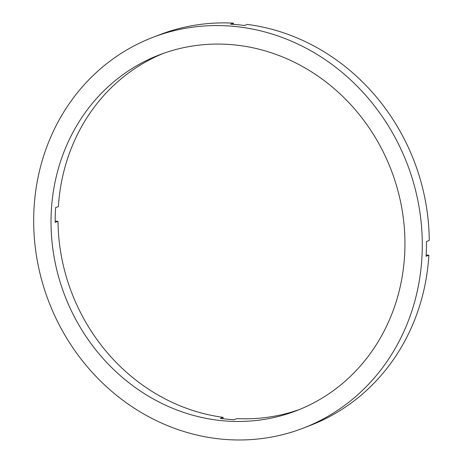 <?xml version="1.0" encoding="UTF-8"?>
<svg xmlns="http://www.w3.org/2000/svg" width="463" height="463" viewBox="0 0 463 463"><rect width="100%" height="100%" fill="white"/><g stroke="black" fill="none" stroke-linecap="round" stroke-linejoin="round"><path stroke-width="0.69" d="M163.173 53.465A190.663 174.852 69 0 0 58.384 206.579L55.601 207.644A190.663 174.852 69 0 0 55.271 215.006A190.663 174.852 69 0 0 55.213 222.39L57.997 221.326L55.201 221.071M223.05 418.749L223.091 417.337A190.663 174.852 69 0 1 57.997 221.326M223.091 417.337L220.307 418.407A190.663 174.852 69 0 0 234.18 419.675L236.963 418.604A190.663 174.852 69 0 0 299.758 409.408M404.876 248.932A190.663 174.852 69 0 1 296.291 410.779A190.663 174.852 69 0 1 51.092 216.609A190.663 174.852 69 0 1 159.677 54.761A190.663 174.852 69 0 1 404.876 248.932M33.753 215.023A209.357 191.995 69 0 1 152.981 37.312A209.357 191.995 69 0 1 422.221 250.518A209.357 191.995 69 0 1 302.987 428.234A209.357 191.995 69 0 1 33.753 215.023M152.981 37.312L159.943 34.638A209.357 191.995 69 0 1 233.41 23.15L230.626 24.221A209.357 191.995 69 0 1 244.499 25.488L247.283 24.417A209.357 191.995 69 0 1 429.247 240.465L426.464 241.53A209.357 191.995 69 0 1 426.394 248.915A209.357 191.995 69 0 1 426.076 256.276L428.86 255.211L426.151 254.963M233.381 24.383L233.41 23.15M428.86 255.211A209.357 191.995 69 0 1 309.95 425.561L302.987 428.234"/></g></svg>

